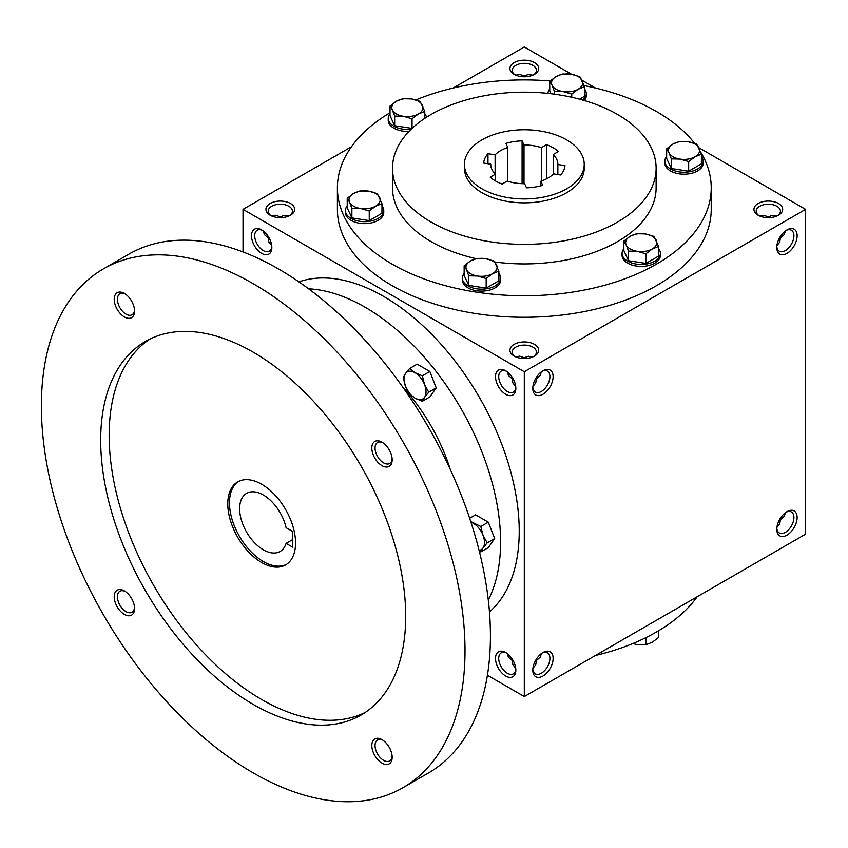 <?xml version="1.0" encoding="UTF-8"?>
<svg xmlns="http://www.w3.org/2000/svg" width="848" height="848" viewBox="0 0 848 848"><rect width="100%" height="100%" fill="white"/><g stroke="black" fill="none" stroke-linecap="round" stroke-linejoin="round"><path stroke-width="1.27" d="M271.72 245.697L268.869 242.083L268.191 237.864L268.858 237.482M268.191 237.864L264.491 234.673L263.177 230.9M271.795 246.524A12.105 6.996 60 0 1 269.325 251.199A12.105 6.996 60 0 1 257.22 244.203A12.105 6.996 60 0 1 257.22 230.221A12.105 6.996 60 0 1 262.498 230.423M280.306 217.65L280.306 216.897L284.292 215.371L288.839 216.028M524.308 76.776L524.308 76.013L528.293 74.497L532.851 75.154M280.306 216.897L275.685 215.286L271.763 216.028M533.604 74.804A12.105 6.996 0 0 0 536.424 70.331A12.105 6.996 0 0 0 524.308 63.335A12.105 6.996 0 0 0 512.203 70.331A12.105 6.996 0 0 0 515.022 74.804M524.308 76.013L519.697 74.412L515.775 75.154M514.142 74.348A14.374 8.3 0 0 0 534.484 74.348A14.374 8.3 0 0 0 534.484 62.604A14.374 8.3 0 0 0 514.142 62.604A14.374 8.3 0 0 0 514.142 74.348L514.142 74.348M514.142 356.096A14.374 8.3 0 0 0 534.484 356.096A14.374 8.3 0 0 0 534.484 344.362A14.374 8.3 0 0 0 514.142 344.362A14.374 8.3 0 0 0 514.142 356.096L514.142 356.096M533.604 356.563A12.105 6.996 0 0 0 536.424 352.079A12.105 6.996 0 0 0 524.308 345.094A12.105 6.996 0 0 0 512.203 352.079A12.105 6.996 0 0 0 515.022 356.563M515.722 386.571L512.881 382.957L512.203 378.749L512.86 378.367M532.894 386.571L535.745 382.957L536.424 378.749L535.766 378.367M758.154 215.222A14.374 8.3 0 0 0 778.485 215.222A14.374 8.3 0 0 0 778.485 203.488A14.374 8.3 0 0 0 758.154 203.488A14.374 8.3 0 0 0 758.154 215.222L758.154 215.222M777.616 215.689A12.105 6.996 0 0 0 780.425 211.205A12.105 6.996 0 0 0 768.32 204.22A12.105 6.996 0 0 0 756.215 211.205A12.105 6.996 0 0 0 759.024 215.689M776.906 245.697L779.757 242.083L780.425 237.864L779.768 237.482M779.768 519.241L780.425 519.623L779.757 523.841L776.906 527.445M535.766 660.126L536.424 660.507L535.745 664.715L532.894 668.33M512.86 660.126L512.203 660.507L512.881 664.715L515.722 668.33M768.32 217.65L768.32 216.897L772.305 215.371L776.863 216.028M768.32 216.897L763.698 215.286L759.787 216.028M524.308 358.534L524.308 357.771L528.293 356.245L532.851 356.913M524.308 357.771L519.697 356.16L515.775 356.913M487.409 675.252L524.308 696.558L805.6 534.155L805.6 209.35L698.932 147.764M524.308 696.558L524.308 371.753L243.026 209.35L243.026 251.962M243.026 209.35L351.475 146.746M453.15 88.044L524.308 46.958L571.679 74.306M270.141 215.222A14.374 8.3 0 0 0 290.472 215.222A14.374 8.3 0 0 0 290.472 203.488A14.374 8.3 0 0 0 270.141 203.488A14.374 8.3 0 0 0 270.141 215.222L270.141 215.222M700.671 152.078A186.92 107.919 180 0 1 711.228 187.832L711.228 209.35A186.92 107.919 180 0 1 524.308 317.269A186.92 107.919 180 0 1 337.398 209.35L337.398 187.832A186.92 107.919 180 0 1 390.016 112.763M595.476 88.044L582.014 80.263M524.308 371.753L805.6 209.35M776.789 247.51A14.374 8.3 120 0 0 786.965 253.382A14.374 8.3 120 0 0 797.131 235.765A14.374 8.3 120 0 0 786.965 229.893A14.374 8.3 120 0 0 776.789 247.51M797.131 517.524A14.374 8.3 -60 0 1 786.965 535.13A14.374 8.3 -60 0 1 776.789 529.269A14.374 8.3 -60 0 1 786.965 511.651A14.374 8.3 -60 0 1 797.131 517.524M532.788 388.384A14.374 8.3 120 0 0 542.953 394.256A14.374 8.3 120 0 0 553.119 376.65A14.374 8.3 120 0 0 542.953 370.777A14.374 8.3 120 0 0 532.788 388.384M553.119 658.398A14.374 8.3 -60 0 1 542.953 676.015A14.374 8.3 -60 0 1 532.788 670.143A14.374 8.3 -60 0 1 542.953 652.536A14.374 8.3 -60 0 1 553.119 658.398M261.661 229.893L261.661 229.893A14.374 8.3 60 0 1 271.837 247.51A14.374 8.3 60 0 1 261.661 253.382A14.374 8.3 60 0 1 251.496 235.765A14.374 8.3 60 0 1 261.661 229.893M505.673 370.777L505.673 370.777A14.374 8.3 60 0 1 515.838 388.384A14.374 8.3 60 0 1 505.673 394.256A14.374 8.3 60 0 1 495.508 376.65A14.374 8.3 60 0 1 505.673 370.777M505.673 676.015A14.374 8.3 -120 0 0 515.838 670.143A14.374 8.3 -120 0 0 505.673 652.536A14.374 8.3 -120 0 0 495.508 658.398A14.374 8.3 -120 0 0 505.673 676.015M566.676 139.888A59.911 34.588 180 0 1 584.219 164.353A59.911 34.588 180 0 1 524.308 198.941A59.911 34.588 180 0 1 464.407 164.353A59.911 34.588 180 0 1 501.391 132.394A59.911 34.588 180 0 1 566.676 139.888M502.058 184.048L507.274 181.037A33.549 19.366 180 0 0 524.615 183.719L526.534 187.832A40.736 23.521 180 0 0 542.731 185.33L540.823 181.218A33.549 19.366 180 0 0 553.521 173.882L560.645 174.985A40.736 23.521 180 0 0 564.991 165.625L557.857 164.523A33.549 19.366 180 0 0 557.867 164.353A33.549 19.366 180 0 0 553.214 154.516L558.429 151.495A40.736 23.521 180 0 0 546.568 144.648L541.353 147.669A33.549 19.366 180 0 0 524.011 144.976L522.092 140.863A40.736 23.521 180 0 0 505.896 143.376L507.804 147.488A33.549 19.366 180 0 0 495.105 154.824L487.971 153.711A40.736 23.521 180 0 0 483.636 163.07L490.769 164.173A33.549 19.366 180 0 0 490.759 164.353A33.549 19.366 180 0 0 495.412 174.19L490.197 177.2A40.736 23.521 180 0 0 502.058 184.048M584.219 164.353L584.219 168.264A59.911 34.588 180 0 1 524.308 202.852A59.911 34.588 180 0 1 464.407 168.264L464.407 164.353M617.514 114.459A131.8 76.097 180 0 1 656.119 168.264A131.8 76.097 180 0 1 524.308 244.362A131.8 76.097 180 0 1 392.507 168.264A131.8 76.097 180 0 1 473.873 97.965A131.8 76.097 180 0 1 617.514 114.459M656.119 168.264L656.119 187.832A131.8 76.097 180 0 1 494.893 262M476.057 258.64A131.8 76.097 180 0 1 392.507 187.832L392.507 168.264M584.102 85.584A186.92 107.919 180 0 1 656.479 111.523A186.92 107.919 180 0 1 694.671 143.418M711.228 187.832A186.92 107.919 180 0 1 524.308 295.751A186.92 107.919 180 0 1 337.398 187.832M415.88 99.926A186.92 107.919 180 0 1 550.172 80.952M697.151 596.769A186.92 107.919 180 0 1 595.476 655.472M542.116 653.055A12.105 6.996 -60 0 1 547.405 652.854A12.105 6.996 -60 0 1 549.907 658.398A12.105 6.996 -60 0 1 544.628 670.588A12.105 6.996 -60 0 1 535.289 673.831A12.105 6.996 -60 0 1 532.82 669.157M541.437 653.543L540.123 657.306L536.424 660.507M532.82 387.398A12.105 6.996 120 0 0 535.289 392.073A12.105 6.996 120 0 0 547.405 385.087A12.105 6.996 120 0 0 547.405 371.106A12.105 6.996 120 0 0 542.116 371.297M536.424 378.749L540.123 375.547L541.437 371.784M786.128 512.181A12.105 6.996 -60 0 1 791.407 511.98A12.105 6.996 -60 0 1 793.919 517.524A12.105 6.996 -60 0 1 788.629 529.714A12.105 6.996 -60 0 1 779.301 532.957A12.105 6.996 -60 0 1 776.832 528.283M785.449 512.658L784.135 516.432L780.425 519.623M776.832 246.524A12.105 6.996 120 0 0 779.301 251.199A12.105 6.996 120 0 0 791.407 244.203A12.105 6.996 120 0 0 791.407 230.221A12.105 6.996 120 0 0 786.128 230.423M780.425 237.864L784.135 234.673L785.449 230.9M506.51 653.055A12.105 6.996 -120 0 0 501.221 652.854A12.105 6.996 -120 0 0 499.366 662.564A12.105 6.996 -120 0 0 507.274 673.238A12.105 6.996 -120 0 0 513.337 673.831A12.105 6.996 -120 0 0 515.807 669.157M512.203 660.507L508.503 657.306L507.189 653.543M515.807 387.398A12.105 6.996 60 0 1 513.337 392.073A12.105 6.996 60 0 1 501.221 385.087A12.105 6.996 60 0 1 501.221 371.106A12.105 6.996 60 0 1 506.51 371.297M495.412 180.931L495.412 174.19M507.804 181.218L507.804 147.488M495.105 173.882L495.105 154.824M541.353 181.037L541.353 147.669M524.011 183.719L524.011 144.976M557.857 174.55L557.857 164.523M553.214 174.19L553.214 154.516M540.823 185.85L540.823 181.218M546.568 178.843L546.568 144.648M522.092 183.677L522.092 140.863M487.971 163.738L487.971 153.711M507.189 371.784L508.503 375.547L512.203 378.749M289.603 215.689A12.105 6.996 0 0 0 292.412 211.205A12.105 6.996 0 0 0 280.306 204.22A12.105 6.996 0 0 0 268.191 211.205A12.105 6.996 0 0 0 271.01 215.689M292.677 531.516L292.677 547.161L286.094 543.367A33.549 19.366 60 0 1 280.137 551.465A33.549 19.366 60 0 1 246.588 532.099A33.549 19.366 60 0 1 246.588 493.356A33.549 19.366 60 0 1 286.094 527.71L292.677 531.516M292.677 539.572L286.094 543.367M489.444 611.917A191.712 110.685 -120 0 0 479.523 397.617A191.712 110.685 -120 0 0 298.899 281.865M488.289 600.034A191.712 110.685 -120 0 0 460.888 408.376A191.712 110.685 -120 0 0 308.608 288.808M450.288 469.463A131.8 76.097 -120 0 0 402.683 387.006M402.97 787.707L428.388 773.026A299.545 172.95 -120 0 0 428.388 427.138A299.545 172.95 -120 0 0 128.832 254.188L103.424 268.869A299.545 172.95 -120 0 0 57.505 508.906A299.545 172.95 -120 0 0 253.192 772.867A299.545 172.95 -120 0 0 402.97 787.707A299.545 172.95 -120 0 0 402.97 441.808A299.545 172.95 -120 0 0 103.424 268.869M253.192 704.381A215.678 124.518 -120 0 0 361.025 715.065A215.678 124.518 -120 0 0 361.036 466.029A215.678 124.518 -120 0 0 145.358 341.5A215.678 124.518 -120 0 0 112.296 514.333A215.678 124.518 -120 0 0 253.192 704.381M124.391 316.929A14.374 8.3 -120 0 0 134.556 311.057A14.374 8.3 -120 0 0 124.391 293.45A14.374 8.3 -120 0 0 114.215 299.312A14.374 8.3 -120 0 0 124.391 316.929M382.003 763.126A14.374 8.3 -120 0 0 392.168 757.253A14.374 8.3 -120 0 0 382.003 739.647A14.374 8.3 -120 0 0 371.827 745.509A14.374 8.3 -120 0 0 382.003 763.126M124.391 614.397A14.374 8.3 -120 0 0 134.556 608.525A14.374 8.3 -120 0 0 124.391 590.908A14.374 8.3 -120 0 0 114.215 596.78A14.374 8.3 -120 0 0 124.391 614.397M382.003 465.658A14.374 8.3 -120 0 0 392.168 459.786A14.374 8.3 -120 0 0 382.003 442.179A14.374 8.3 -120 0 0 371.827 448.051A14.374 8.3 -120 0 0 382.003 465.658M149.672 339.2A215.678 124.518 -120 0 0 121.942 513.294A215.678 124.518 -120 0 0 261.661 699.494A215.678 124.518 -120 0 0 365.181 712.479M261.661 562.531A47.923 27.666 -120 0 0 285.628 564.895A47.923 27.666 -120 0 0 285.628 509.553A47.923 27.666 -120 0 0 237.705 481.887A47.923 27.666 -120 0 0 230.359 520.29A47.923 27.666 -120 0 0 261.661 562.531M238.564 481.42A47.923 27.666 -120 0 0 232.288 520.089A47.923 27.666 -120 0 0 263.357 561.546A47.923 27.666 -120 0 0 286.465 564.386M382.84 442.698A12.105 6.996 -120 0 0 377.551 442.508A12.105 6.996 -120 0 0 375.696 452.207A12.105 6.996 -120 0 0 383.603 462.881A12.105 6.996 -120 0 0 389.656 463.474A12.105 6.996 -120 0 0 392.126 458.8M125.228 591.438A12.105 6.996 -120 0 0 119.939 591.236A12.105 6.996 -120 0 0 118.084 600.946A12.105 6.996 -120 0 0 125.992 611.609A12.105 6.996 -120 0 0 132.044 612.214A12.105 6.996 -120 0 0 134.525 607.539M382.84 740.166A12.105 6.996 -120 0 0 377.551 739.965A12.105 6.996 -120 0 0 375.696 749.674A12.105 6.996 -120 0 0 383.603 760.349A12.105 6.996 -120 0 0 389.656 760.942A12.105 6.996 -120 0 0 392.126 756.268M125.228 293.97A12.105 6.996 -120 0 0 119.939 293.779A12.105 6.996 -120 0 0 118.084 303.478A12.105 6.996 -120 0 0 125.992 314.152A12.105 6.996 -120 0 0 132.044 314.746A12.105 6.996 -120 0 0 134.525 310.071M469.644 518.266L475.59 514.831L488.31 522.177L494.67 538.565L488.31 547.607L480.816 551.931L483.021 547.978A15.571 8.989 -120 0 0 483.021 535.258A15.571 8.989 -120 0 0 473.481 523.396A15.571 8.989 -120 0 0 470.969 522.283M479.056 550.299A15.571 8.989 -120 0 0 483.021 547.978L487.176 542.89L483.021 535.258L480.816 526.491L488.31 522.177M479.343 551.444L480.816 551.931M487.176 542.89L494.67 538.565M470.735 521.541L480.816 526.491M422.357 401.263L415.022 398.157L409.637 393.917L405.482 386.296A15.571 8.989 -120 0 1 405.482 373.576L409.637 368.477L417.131 364.152L429.851 371.498L436.211 387.886L429.851 396.938L422.357 401.263L424.551 397.309A15.571 8.989 -120 0 0 424.551 384.589A15.571 8.989 -120 0 0 415.022 372.717A15.571 8.989 -120 0 0 405.482 373.576L403.288 377.53L405.482 386.296A15.571 8.989 -120 0 0 415.022 398.157A15.571 8.989 -120 0 0 424.551 397.309L428.717 392.211L424.551 384.589L422.357 375.823L429.851 371.498M428.717 392.211L436.211 387.886M409.637 368.477L415.022 372.717L422.357 375.823M632.746 643.579L637.198 644.586L645.89 644.798L652.25 642.265L658.61 637.452L658.61 630.742M655.197 632.725A19.175 11.066 180 0 1 653.967 633.414M645.89 637.654L645.89 644.798M645.89 253.785L637.198 251.305L628.516 251.093L626.184 244.945A15.571 8.989 0 0 0 637.198 251.305A15.571 8.989 0 0 0 652.25 248.973A15.571 8.989 0 0 0 656.278 240.291A15.571 8.989 0 0 0 645.264 233.931A15.571 8.989 0 0 0 630.223 236.253A15.571 8.989 0 0 0 626.184 244.945L623.863 241.065L630.223 236.253L636.583 233.719L645.264 233.931L653.956 236.412L658.61 246.439L652.25 248.973L645.89 253.785L645.89 263.41L658.61 256.064L658.61 246.439M623.863 241.065L623.863 250.69L628.516 260.718L628.516 251.093M628.516 260.718L645.89 263.41M623.863 248.697A19.175 11.066 0 0 0 622.061 253.372L622.061 255.333A19.175 11.066 0 0 0 641.236 266.399A19.175 11.066 0 0 0 660.401 255.333L660.401 253.372A19.175 11.066 0 0 0 658.61 248.697M622.061 253.372A19.175 11.066 0 0 0 641.236 264.449A19.175 11.066 0 0 0 660.401 253.372M486.169 278.494L477.488 276.013L468.796 275.801L466.474 269.653A15.571 8.989 0 0 0 477.488 276.013A15.571 8.989 0 0 0 492.529 273.681A15.571 8.989 0 0 0 496.568 265A15.571 8.989 0 0 0 485.544 258.64A15.571 8.989 0 0 0 470.502 260.961A15.571 8.989 0 0 0 466.474 269.653L464.142 265.774L470.502 260.961L476.862 258.428L485.544 258.64L494.236 261.12L498.889 271.148L492.529 273.681L486.169 278.494L486.169 288.119L498.889 280.773L498.889 271.148M464.142 265.774L464.142 275.399L468.796 285.426L468.796 275.801M468.796 285.426L486.169 288.119M464.142 273.406A19.175 11.066 0 0 0 462.351 278.08L462.351 280.041A19.175 11.066 0 0 0 481.516 291.108A19.175 11.066 0 0 0 500.691 280.041L500.691 278.08A19.175 11.066 0 0 0 498.889 273.406M462.351 278.08A19.175 11.066 0 0 0 481.516 289.157A19.175 11.066 0 0 0 500.691 278.08M369.251 210.982L360.57 208.502L351.878 208.301L349.546 202.153A15.571 8.989 0 0 0 360.57 208.502A15.571 8.989 0 0 0 375.611 206.181A15.571 8.989 0 0 0 379.639 197.489A15.571 8.989 0 0 0 368.626 191.129A15.571 8.989 0 0 0 353.584 193.461A15.571 8.989 0 0 0 349.546 202.153L347.224 198.273L353.584 193.461L359.944 190.927L368.626 191.129L377.318 193.609L381.971 203.647L375.611 206.181L369.251 210.982L369.251 220.607L381.971 213.272L381.971 203.647M347.224 198.273L347.224 207.898L351.878 217.925L351.878 208.301M351.878 217.925L369.251 220.607M347.224 205.905A19.175 11.066 0 0 0 345.422 210.58L345.422 212.541A19.175 11.066 0 0 0 364.598 223.607A19.175 11.066 0 0 0 383.762 212.541L383.762 210.58A19.175 11.066 0 0 0 381.971 205.905M345.422 210.58A19.175 11.066 0 0 0 364.598 221.646A19.175 11.066 0 0 0 383.762 210.58M412.043 118.773L403.362 116.293L394.67 116.091L392.348 109.933A15.571 8.989 0 0 0 403.362 116.293A15.571 8.989 0 0 0 418.403 113.971A15.571 8.989 0 0 0 422.442 105.279A15.571 8.989 0 0 0 411.428 98.919A15.571 8.989 0 0 0 396.376 101.251A15.571 8.989 0 0 0 392.348 109.933L390.016 106.053L396.376 101.251L402.736 98.718L411.428 98.919L420.11 101.4L424.763 111.427L418.403 113.971L412.043 118.773L412.043 128.398L394.67 125.716L394.67 116.091M390.016 113.696A19.175 11.066 0 0 0 388.225 118.37L388.225 120.331A19.175 11.066 0 0 0 409.054 131.355M388.225 118.37A19.175 11.066 0 0 0 411.185 129.225M426.47 117.278A19.175 11.066 0 0 0 424.763 113.696M390.016 106.053L390.016 115.678L394.67 125.716M424.763 118.391L424.763 111.427M571.764 94.064L563.072 91.584L554.391 91.383L552.059 85.224A15.571 8.989 0 0 0 563.072 91.584A15.571 8.989 0 0 0 578.124 89.263A15.571 8.989 0 0 0 582.152 80.571A15.571 8.989 0 0 0 571.139 74.211A15.571 8.989 0 0 0 556.097 76.543A15.571 8.989 0 0 0 552.059 85.224L549.737 81.344L556.097 76.543L562.457 74.009L571.139 74.211L579.831 76.691L584.484 86.729L578.124 89.263L571.764 94.064L571.764 97.276M554.391 94.181L554.391 91.383M584.304 100.509A19.175 11.066 0 0 0 586.275 95.623L586.275 93.662A19.175 11.066 0 0 0 584.484 88.987M549.737 88.987A19.175 11.066 0 0 0 547.946 93.397M582.756 100.053A19.175 11.066 0 0 0 586.275 93.662M549.737 81.344L549.737 90.969L551.02 93.746M579.576 99.184L584.484 96.354L584.484 86.729M688.682 161.565L680.001 159.095L671.309 158.883L668.987 152.735A15.571 8.989 0 0 0 680.001 159.095A15.571 8.989 0 0 0 695.042 156.763A15.571 8.989 0 0 0 699.07 148.071A15.571 8.989 0 0 0 688.057 141.722A15.571 8.989 0 0 0 673.015 144.043A15.571 8.989 0 0 0 668.987 152.735L666.655 148.856L673.015 144.043L679.375 141.51L688.057 141.722L696.749 144.192L701.402 154.23L695.042 156.763L688.682 161.565L688.682 171.201L701.402 163.855L701.402 154.23M666.655 148.856L666.655 158.481L671.309 168.508L671.309 158.883M671.309 168.508L688.682 171.201M666.655 156.488A19.175 11.066 0 0 0 664.853 161.162L664.853 163.123A19.175 11.066 0 0 0 684.029 174.19A19.175 11.066 0 0 0 703.204 163.123L703.204 161.162A19.175 11.066 0 0 0 701.402 156.488M664.853 161.162A19.175 11.066 0 0 0 684.029 172.229A19.175 11.066 0 0 0 703.204 161.162"/></g></svg>
